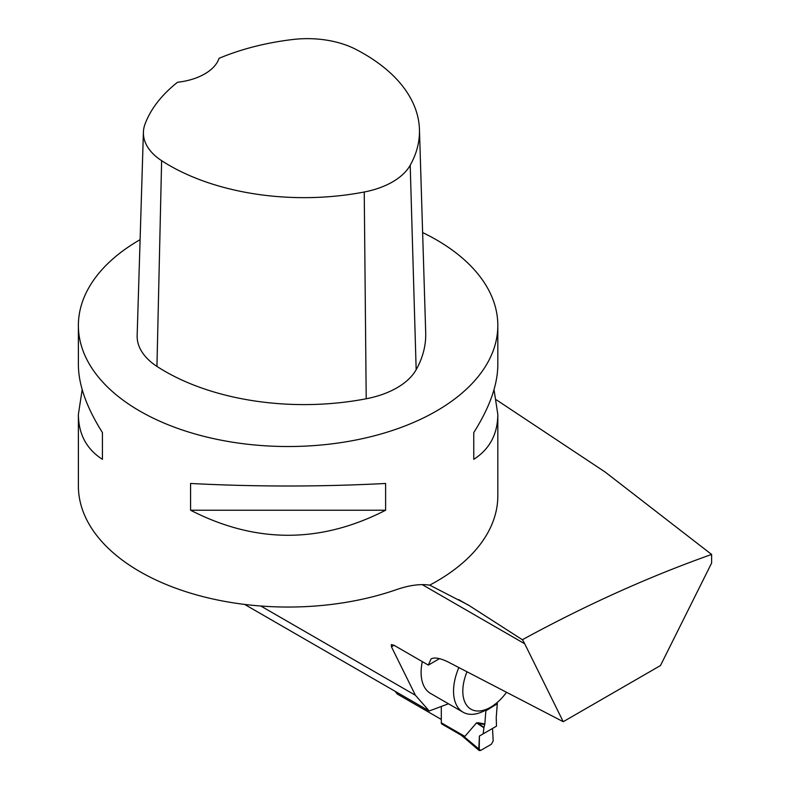 <?xml version="1.0" encoding="UTF-8"?>
<svg xmlns="http://www.w3.org/2000/svg" width="790" height="790" viewBox="0 0 790 790"><rect width="100%" height="100%" fill="white"/><g stroke="black" fill="none" stroke-linecap="round" stroke-linejoin="round"><path stroke-width="1.19" d="M441.304 706.457L441.304 722.811A2.617 1.511 120 0 0 441.847 724.015L462.051 735.678M441.304 722.811L464.856 736.408L476.538 722.889L477.901 723.294L477.96 722.702L477.229 722.85M497.285 702.448L497.285 703.762L485.89 710.348L484.833 723.995L477.96 722.702M464.856 736.408L461.923 735.49M497.285 703.762L485.87 710.803M479.421 736.013L492.535 728.439L493.177 740.951L491.331 744.279L480.626 750.461L479.184 750.5L479.421 736.013L496.476 726.168L496.238 717.409L497.266 704.216M483.144 733.87L483.964 727.353L477.901 723.294L484.734 724.578L483.964 727.353M478.77 749.266L479.421 736.013L492.535 728.439L493.177 740.951L491.331 744.279L480.626 750.461L463.444 736.162M484.833 723.995L484.734 724.578M448.483 703.781L429.217 710.98L415.422 695.279L391.435 646.773L391.346 644.61L394.013 645.282L391.435 646.773M506.518 692.277A39.322 22.703 -60 0 1 490.61 707.238L485.978 709.914A45.879 26.485 -60 0 1 463.039 712.185L430.599 693.462A45.879 26.485 -60 0 1 421.1 672.458A45.879 26.485 -60 0 1 422.314 661.625M394.013 645.282L428.338 665.101L431.034 658.929C434.668 657.004 440.741 658.218 449.263 662.573L563.231 721.705L524.708 643.781A78.645 45.405 120 0 0 522.358 639.732C586.071 604.982 649.163 576.562 711.612 554.452L605.15 472.035L496.446 399.888M711.612 554.452L711.612 563.053L660.47 665.565L563.231 721.705M260.819 606.019L415.422 695.279M428.338 665.101L439.507 658.653M422.62 232.556A209.715 121.077 180 0 1 436.396 239.824A209.715 121.077 180 0 1 497.819 325.441A209.715 121.077 180 0 1 429.701 414.75A209.715 121.077 180 0 1 203.583 436.258A209.715 121.077 180 0 1 78.388 325.441L78.388 364.941C78.546 384.898 86.564 407.443 102.433 432.574L102.433 459.336C86.564 449.164 78.546 434.184 78.388 414.375L78.388 485.969A209.715 121.077 0 0 0 184.662 591.295A209.715 121.077 0 0 0 395.77 589.873C408.825 585.291 420.142 583.711 429.701 585.143L468.342 605.021L522.358 639.732M429.701 585.143A209.715 121.077 0 0 0 497.819 495.824L497.819 414.375C497.661 434.184 489.642 449.164 473.763 459.336L473.763 432.574C489.642 407.443 497.661 384.898 497.819 364.941L497.819 325.441M244.653 604.429L429.217 710.98M395.059 691.26L397.281 694.025L441.304 719.443M78.388 325.441A209.715 121.077 180 0 1 140.107 239.656M78.388 414.375L82.18 389.658M494.026 389.658L497.819 414.375M190.588 510.221L190.588 483.47C255.595 486.847 320.602 486.847 385.619 483.47L385.619 510.221C320.602 543.619 255.595 543.619 190.588 510.221L385.619 510.221M419.451 129.422L425.701 332.699A196.611 113.513 180 0 1 416.162 369.69A78.645 45.405 180 0 1 366.214 398.772A196.611 113.513 180 0 1 156.943 366.402A78.645 45.405 180 0 1 137.154 335.464L143.405 132.197A72.384 41.791 180 0 1 144.995 124.208A190.351 109.899 180 0 1 177.523 82.269A52.426 30.267 180 0 0 219.077 58.322A190.351 109.899 180 0 1 292.893 39.5A72.384 41.791 180 0 1 355.49 49.187A190.351 109.899 180 0 1 419.451 129.422A190.351 109.899 180 0 1 410.207 165.238A72.384 41.791 180 0 1 364.239 192.01A190.351 109.899 180 0 1 161.624 160.666A72.384 41.791 180 0 1 143.405 132.197M473.763 459.336L473.763 432.574M102.433 432.574L102.433 459.336M490.61 707.238A39.322 22.703 -60 0 1 462.812 691.181A39.322 22.703 -60 0 1 467.009 671.777M463.039 712.185A45.879 26.485 -60 0 1 453.539 691.181A45.879 26.485 -60 0 1 458.862 667.55M483.875 727.797L476.538 722.889M422.186 584.6L524.708 643.781M410.207 165.238L416.162 369.69M364.239 192.01L366.214 398.772M161.624 160.666L156.943 366.402M461.33 735.243L479.184 750.5M468.273 605.14L458.694 599.61"/></g></svg>
